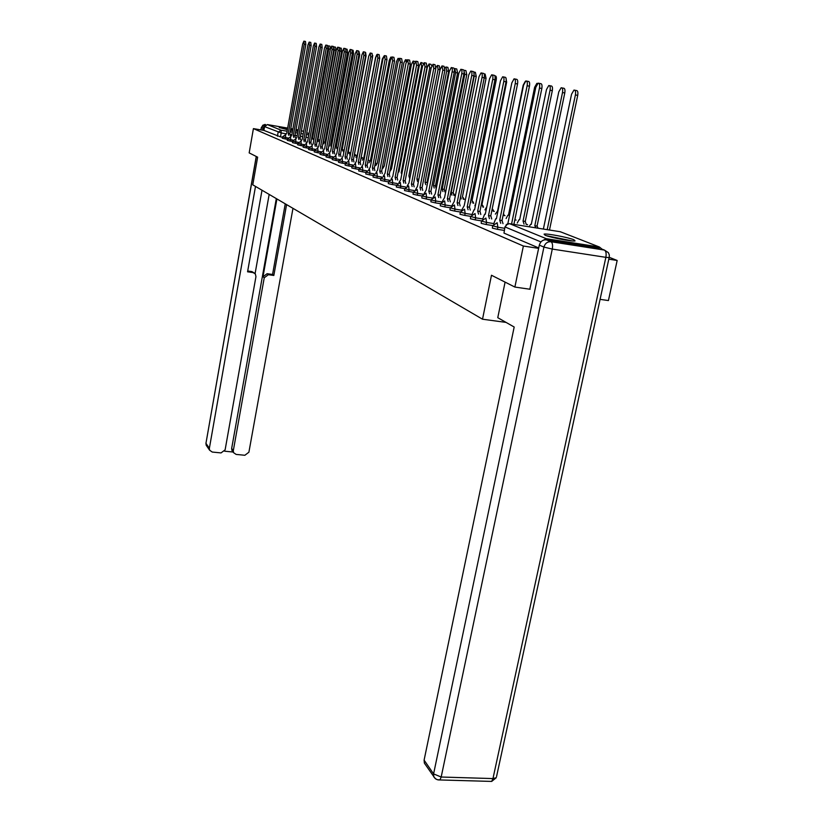 <?xml version="1.0" encoding="UTF-8"?>
<svg xmlns="http://www.w3.org/2000/svg" width="823" height="823" viewBox="0 0 823 823"><rect width="100%" height="100%" fill="white"/><g stroke="black" fill="none" stroke-linecap="round" stroke-linejoin="round"><path stroke-width="1.23" d="M492.576 225.893L492.391 228.136L497.421 229.329L497.853 227.21L492.596 225.78L497.164 222.755L497.853 227.21L504.684 228.29M481.393 221.161L481.208 223.362L486.136 224.514L486.558 222.436L481.414 221.048L485.899 218.074L486.558 222.436L493.718 223.568M470.612 216.583L470.427 218.743L475.252 219.875L475.663 217.838L470.633 216.49L475.046 213.558L475.663 217.838L482.7 218.949M460.211 212.18L460.026 214.299L464.748 215.4L465.149 213.394L460.232 212.087L464.563 209.196L465.149 213.394L471.918 214.474M450.171 207.921L449.986 209.999L454.615 211.079L455.006 209.104L450.191 207.838L454.44 204.989L455.006 209.104L461.436 210.143M440.47 203.806L440.284 205.853L444.821 206.902L445.202 204.968L440.48 203.734L444.667 200.925L445.202 204.968L451.323 205.945M431.087 199.824L430.902 201.841L435.346 202.869L435.727 200.966L426.191 198.971L426.551 197.088L422.024 195.915L426.067 193.189L426.551 197.088L432.116 197.993M422.014 195.977L421.829 197.952L426.191 198.971M396.491 185.165L396.305 187.037L404.721 188.683L404.535 190.566L413.228 192.263L413.043 194.197L417.323 195.185L417.683 193.343L413.239 192.201L417.22 189.516L417.683 193.343L422.991 194.197M388.497 181.78L388.312 183.622L392.365 184.558L392.705 182.788L388.507 181.729L392.304 179.157L392.705 182.788L397.334 183.55M380.761 178.488L380.576 180.309L384.557 181.225L384.886 179.486L380.771 178.447L384.495 175.906L384.886 179.486L389.3 180.206M373.241 175.309L373.056 177.099L376.975 177.994L377.294 176.276L373.251 175.268L376.934 172.758L377.294 176.276L381.522 176.976M365.947 172.213L365.772 173.982L369.609 174.857L369.928 173.169L365.957 172.172L369.578 169.703L369.928 173.169L373.971 173.838M358.869 169.209L358.684 170.947L362.47 171.812L362.778 170.145L358.879 169.178L362.449 166.74L362.778 170.145L366.647 170.783M351.987 166.297L351.812 168.005L355.526 168.849L355.834 167.213L351.997 166.267L355.515 163.859L355.834 167.213L359.538 167.82M345.3 163.458L345.125 165.145L348.777 165.979L349.086 164.353L345.31 163.427L348.777 161.061L349.086 164.353L352.625 164.95M338.51 162.275L342.224 163.18L342.522 161.586L338.809 160.68L338.51 162.275M332.194 159.569L335.846 160.464L336.134 158.89L332.482 157.995L332.194 159.569M326.042 156.946L329.632 157.821L329.92 156.267L326.33 155.393L326.042 156.946M320.065 154.385L323.593 155.238L323.871 153.706L320.342 152.852L320.065 154.385M314.232 151.895L317.709 152.739L317.987 151.216L314.509 150.383L314.232 151.895M308.563 149.467L311.979 150.29L312.256 148.798L308.831 147.975L308.563 149.467M303.286 145.65L303.111 147.183L306.403 147.914L306.67 146.443L303.296 145.63L306.444 143.459L307.576 141.391M297.638 144.797L300.961 145.599L301.218 144.138L297.895 143.346L297.638 144.797M292.638 141.134L292.463 142.626L295.652 143.336L295.91 141.895L292.638 141.114L295.714 138.994L295.91 141.895L298.338 142.307M287.258 140.363L290.478 141.134L290.735 139.704L287.505 138.943L287.258 140.363M282.248 138.223L285.427 138.974L285.684 137.575L282.505 136.824L282.248 138.223M298.049 130.96L295.92 130.332M292.772 129.612L290.673 129.19M287.566 128.604L279.223 127.544L287.381 129.623M573.929 239.76C568.292 237.394 546.523 233.279 544.085 234.123L545.124 235.234C550.422 237.538 572.53 241.756 575.051 240.933L573.929 239.76M600.09 299.356L608.423 300.56L617.168 260.469L609.226 257.301M527.615 224.71L526.319 224.195M516.124 220.122L515.075 219.7M505.024 215.688L504.201 215.359M494.304 211.408L493.697 211.161M464.244 199.403L463.174 197.582M291.558 130.384L292.597 130.548M295.796 131.022L298.008 131.207M514.879 287.062L523.377 246.026L253.412 128.614L249.174 152.893L257.64 157.172L252.774 184.825L482.515 319.211L491.485 275.252L514.879 287.062L530.105 289.264M602.035 249.143L599.401 247.003L546.287 238.691L542.151 240.841M538.643 248.371L523.377 246.026M617.168 260.469L608.804 259.183M282.433 137.204L280.499 136.875L281.199 132.956L264.564 126.619L267.362 124.582L287.659 128.079M290.776 128.614L292.885 128.974M296.064 129.52L298.245 129.9M264.564 126.619L263.905 130.404L253.412 128.614M504.252 230.399L497.421 229.329M492.668 225.543L486.136 224.514M481.465 220.862L475.252 219.875M470.674 216.346L464.748 215.4M460.263 211.984L454.615 211.079M450.202 207.766L444.821 206.902M440.49 203.693L435.346 202.869M421.993 195.946L417.323 195.185M396.48 185.226L392.365 184.558M388.487 181.862L384.557 181.225M380.74 178.612L376.975 177.994M373.22 175.453L369.609 174.857M365.916 172.377L362.47 171.812M358.838 169.404L355.526 168.849M351.956 166.503L348.777 165.979M345.259 163.684L342.224 163.18M338.757 160.948L335.846 160.464M332.43 158.283L329.632 157.821M326.278 155.691L323.593 155.238M320.281 153.171L317.709 152.739M314.448 150.712L311.979 150.29M308.769 148.315L306.403 147.914M303.234 145.98L300.961 145.599M297.833 143.706L295.652 143.336M292.577 141.484L290.478 141.134M287.443 139.324L285.427 138.974M506.052 322.4L482.515 319.211M538.736 247.96L503.985 233.104L504.972 226.901M263.905 130.404L280.499 136.875M288.626 135.281L288.266 133.48L289.912 133.768L290.221 135.548M304.057 41.181L305.487 41.459L305.817 44.576L289.861 133.758M288.266 133.48L304.212 44.267L303.882 41.15L302.679 43.979L286.805 132.884L285.735 134.787M313.038 139.437L312.647 137.647L328.737 48.958L328.017 46.129M328.562 45.882L329.951 46.15L330.362 49.061M293.688 137.379L293.317 135.548L294.984 135.846L295.303 137.657M309.355 42.138L310.785 42.405L311.135 45.563L294.932 135.826M293.317 135.548L309.51 45.255L309.17 42.096L307.936 44.967L291.815 134.941L290.725 136.875M298.883 139.529L298.492 137.678L300.128 137.955L300.508 139.807M314.777 43.105L316.227 43.382L316.588 46.582L300.128 137.955M298.492 137.678L314.942 46.263L314.592 43.063L313.326 45.965L296.959 137.04L295.838 139.015M262.002 190.216L247.569 271.806L253.073 272.578L255.346 273.925L255.953 276.621L225.121 449.842L221.048 452.917L212.252 452.053L209.598 450.191L206.182 445.212L205.956 443.319L209.371 448.278L209.598 450.191M255.5 186.42L209.371 448.278M233.3 451.817L231.932 450.428L231.664 448.432L233.31 450.665L233.567 452.66L236.139 454.419L244.853 455.273L248.896 452.218L292.978 208.332M224.586 451.189L233.104 452.033M268.37 274.707L264.245 277.773L262.99 276.754L267.105 273.709L268.37 274.707L273.833 275.458L286.589 204.598M233.31 450.665L264.245 277.773M265.129 125.425L262.979 128.213L262.63 130.188M269.172 194.413L255.089 273.606M262.99 276.754L276.909 198.94M231.664 448.432L276.312 198.59M267.105 273.709L272.557 274.46L285.252 203.826M272.557 274.46L273.833 275.458M247.702 271.004L251.859 271.58L254.091 272.876M505.085 282.124L497.771 317.688L514.18 327.019L424.102 760.123L433.587 773.908L543.931 247.085L539.322 245.141L529.837 289.223M599.453 248.124L546.328 239.822L550.988 241.736L604.411 250.069L601.469 248.916M425.296 764.474L424.359 763.106L424.102 760.123M539.322 245.141C540.454 241.427 542.789 239.658 546.328 239.822M287.392 129.581L285.787 129.304M547.779 236.139L570.977 240.81M572.345 240.933L546.472 235.717M318.367 141.577L317.966 139.756L334.313 49.997L333.829 46.89M334.117 46.89L335.527 47.158L335.918 50.306L319.869 140.445M319.561 140.023L317.966 139.756M323.83 143.768L323.418 141.916L340.022 51.057L339.848 47.929L341.247 48.187L341.648 51.376L325.023 142.194L325.445 144.046M325.023 142.194L323.418 141.916M304.201 141.741L303.8 139.848L305.498 140.147L305.847 142.019M320.342 44.103L321.793 44.38L322.174 47.621L305.446 140.126M303.8 139.848L320.517 47.302L320.137 44.061L318.861 46.993L302.226 139.2L301.084 141.206M309.654 144.004L309.242 142.081L310.909 142.358L311.32 144.282M326.042 45.121L327.513 45.409L327.904 48.691L310.909 142.358M309.242 142.081L326.227 48.362L325.836 45.08L324.529 48.053L307.627 141.412M315.25 146.319L314.828 144.364L316.516 144.653L316.937 146.607M331.895 46.17L333.377 46.458L333.788 49.781L316.516 144.653M314.828 144.364L332.091 49.452L331.679 46.129L330.342 49.133L313.172 143.686L311.968 145.764M329.437 146.021L329.118 144.19M346.041 49.03L347.1 49.236L347.522 52.466L330.63 144.416L331.062 146.299M335.177 148.325L335.115 147.019M352.398 50.182L353.108 50.316L353.54 53.588L336.381 146.689L336.833 148.603M358.941 51.365L359.723 54.74L342.275 149.025L342.738 150.969M342.275 149.025L341.473 148.881M320.991 148.706L320.559 146.72L322.318 147.029L322.698 148.994M337.903 47.25L339.395 47.528L339.827 50.903L322.266 147.008M320.559 146.72L338.109 50.573L337.677 47.209L336.319 50.244L318.851 146.021L317.616 148.14M344.076 151.021L343.572 152.512M365.649 52.559L366.06 55.923L348.335 151.411L348.808 153.397M326.885 151.144L326.433 149.128L328.161 149.416L328.614 151.442M344.076 48.351L345.578 48.639L346.02 52.055L328.161 149.416M326.433 149.128L344.281 51.726L343.839 48.31L342.45 51.386L324.684 148.407L323.418 150.588L323.871 153.706L326.865 154.21M350.732 152.831L349.682 154.991M372.747 55.46L354.538 153.87L355.032 155.886M332.945 153.654L332.471 151.607L334.22 151.895L334.694 153.952M350.413 49.493L351.915 49.781L352.388 53.248L334.22 151.895M332.471 151.607L350.629 52.909L350.166 49.442L348.746 52.559L330.681 150.866L329.375 153.099M376.759 54.73L375.535 57.682L357.295 155.352L355.947 157.522M361.256 156.751L361.42 158.448M339.158 156.236L338.675 154.148L340.444 154.446L340.928 156.535M356.925 50.656L358.437 50.944L358.931 54.462L340.444 154.446M338.675 154.148L357.151 54.123L356.668 50.604L355.207 53.762L336.833 153.387L335.486 155.67M384.135 55.892L382.335 58.947L363.776 157.923L362.387 160.135M345.547 158.89L345.053 156.761L346.843 157.059L347.337 159.189M363.612 51.859L365.145 52.147L365.659 55.717L346.843 157.059M345.053 156.761L363.848 55.367L363.344 51.798L361.853 54.997L343.15 155.979L341.771 158.314M352.121 161.617L351.606 159.446L353.479 159.775L353.931 161.915M370.494 53.084L372.027 53.382L372.572 57.003L353.417 159.744M351.606 159.446L370.741 56.653L370.206 53.032L368.694 56.273L349.652 158.644L348.232 161.041M358.869 164.415L358.334 162.203L360.237 162.532L360.711 164.723M377.572 54.359L379.115 54.647L379.681 58.32L360.176 162.512M358.334 162.203L377.829 57.97L377.273 54.297L375.72 57.579L356.328 161.38L354.867 163.849M365.824 167.306L365.268 165.042L367.13 165.351L367.686 167.614M384.855 55.666L386.409 55.964L386.995 59.688L367.13 165.351M365.268 165.042L385.133 59.328L384.536 55.604L382.952 58.927L363.21 164.199L361.698 166.73M372.973 170.268L372.408 167.964L374.352 168.314L374.856 170.577M392.355 57.003L393.919 57.301L394.536 61.087L374.29 168.283M372.408 167.964L392.643 60.727L392.026 56.941L390.4 60.305L370.278 167.1L368.725 169.713M380.339 173.324L379.742 170.978L381.728 171.328L382.253 173.643M400.081 58.392L401.645 58.69L402.293 62.538L381.656 171.297M379.742 170.978L400.379 62.167L399.731 58.32L398.075 61.735L377.562 170.083L375.957 172.779M391.398 57.517L390.843 57.085L389.31 60.244L370.422 160.557L369.002 162.81M398.774 59.462L398.054 58.382L396.491 61.581L377.253 163.273L375.802 165.567M406.253 62.054L405.472 59.719L403.867 62.96L384.29 166.051L382.788 168.406M393.991 170.022L413.743 64.801L413.105 61.087L411.459 64.379L391.511 168.921L389.968 171.318M413.434 61.149L415.358 61.581M401.799 174.157L401.182 172.758L421.623 66.272L420.954 62.497L419.277 65.83L398.949 171.873L398.065 172.377M421.304 62.569L423.506 63.474M402.036 172.902L401.182 172.758M409.535 178.159L408.897 175.813L429.74 67.784L429.04 63.957L427.322 67.332L406.295 174.867M429.4 64.029L430.923 64.317L431.797 65.809M387.921 176.472L387.314 174.075L389.32 174.425L389.855 176.791M408.043 59.822L409.607 60.12L410.296 64.019L389.248 174.404M387.314 174.075L408.342 63.649L407.673 59.75L405.976 63.206L385.061 173.159L383.395 175.947M417.508 181.358L416.85 178.972L438.103 69.338L437.363 65.449L435.984 67.455M437.754 65.531L439.276 65.819L440.017 69.708L418.825 179.311L416.932 179.002M418.753 179.28L416.85 178.972M395.74 179.723L395.112 177.274L397.139 177.634L397.704 180.042M416.243 61.293L417.817 61.591L418.537 65.552L397.067 177.603M395.112 177.274L416.561 65.182L415.852 61.211L414.113 64.719L392.787 176.328L391.069 179.219M425.728 184.65L425.038 182.212L446.714 70.953L445.943 66.992L445.048 67.898M446.354 67.075L447.887 67.373L448.658 71.323L426.972 182.531L427.518 183.231M426.972 182.531L425.038 182.212M403.805 183.066L403.147 180.566L405.132 180.895L405.79 183.395M424.709 62.805L426.283 63.114L427.034 67.136L405.132 180.895M403.147 180.566L425.038 66.756L424.287 62.723L422.508 66.282L400.75 179.589L398.97 182.593M434.194 188.056L433.484 185.566L455.603 72.609L454.79 68.587L454.296 68.926M455.232 68.669L456.765 68.967L457.578 72.98L435.439 185.885L436.149 188.374M435.439 185.885L433.484 185.566M412.117 186.523L411.438 183.971L413.527 184.331L414.134 186.852M433.443 64.369L435.028 64.678L435.809 68.772L413.444 184.301M411.438 183.971L433.783 68.381L433.001 64.287L431.18 67.898L408.969 182.953L407.128 186.08M442.928 191.564L442.188 189.012L464.769 74.317L463.833 70.264M464.378 70.325L465.921 70.613L466.775 74.698L444.173 189.341L444.914 191.882M444.173 189.341L442.188 189.012M420.697 190.082L419.987 187.479L422.117 187.839L422.744 190.411M442.455 65.994L444.039 66.293L444.873 70.459L422.034 187.809M419.987 187.479L442.815 70.068L441.992 65.902L440.12 69.564L417.436 186.43L415.533 189.691M451.94 195.174L451.179 192.582L474.233 76.076L473.781 71.992M473.832 72.023L475.365 72.321L476.26 76.467L453.185 192.911L453.946 195.504M453.185 192.911L451.179 192.582M429.565 193.765L428.824 191.101L430.985 191.471L431.633 194.094M451.765 67.661L453.35 67.97C454.347 68.011 454.635 69.42 454.224 72.198L430.892 191.43M428.824 191.101L452.136 71.796C452.547 69.029 452.259 67.609 451.271 67.568L449.358 71.282L426.191 190.02L424.205 193.426M461.24 198.909L460.633 196.347M484.13 73.885L485.117 74.07L486.064 78.288L462.485 196.594L463.277 199.248M438.721 197.561L437.949 194.835L440.048 195.174L440.819 197.901M461.384 69.389L462.979 69.688C464.007 69.729 464.316 71.169 463.894 73.998L440.048 195.174M437.949 194.835L461.775 73.597C462.197 70.757 461.888 69.327 460.859 69.286L458.905 73.062L435.233 193.724L433.165 197.304M470.849 202.767L470.684 200.905M494.829 75.819L495.199 75.891C496.279 75.942 496.608 77.372 496.187 80.181L472.093 200.39L472.916 203.106M448.175 201.491L447.383 198.703L449.605 199.084L450.315 201.841M471.342 71.169L472.927 71.478C473.997 71.508 474.315 72.969 473.894 75.86L449.512 199.053M447.383 198.703L471.744 75.449C472.176 72.558 471.857 71.097 470.777 71.066L468.771 74.893L444.574 197.551L442.414 201.316M475.879 203.26L474.892 205.801M505.878 77.743L506.649 82.125L482.021 204.32L482.875 207.098M482.021 204.32L481.373 204.217M457.969 205.555L457.135 202.705L459.399 203.086L460.129 205.904M481.63 73.021L483.214 73.329C484.336 73.35 484.675 74.831 484.233 77.784L459.296 203.055M457.135 202.705L482.052 77.372C482.494 74.42 482.155 72.928 481.044 72.908L478.976 76.796L454.224 201.512L451.981 205.493M486.784 206.748L484.953 209.896M492.298 208.384L493.172 211.223M468.092 209.762L467.227 206.84L469.522 207.231L470.293 210.112M492.288 74.934L493.862 75.232C495.035 75.253 495.384 76.765 494.942 79.78L469.429 207.19M467.227 206.84L492.73 79.358C493.172 76.344 492.823 74.821 491.66 74.811L489.541 78.761L464.223 205.606L461.868 209.824M525.331 81.312L523.171 85.201L497.576 210.986L495.353 214.134M503.522 213.198L503.82 215.492M478.575 214.124L477.679 211.12L480.015 211.521L480.807 214.474M503.337 76.92L504.9 77.218C506.114 77.218 506.495 78.761 506.032 81.837L479.912 211.48M477.679 211.12L503.789 81.415C504.242 78.329 503.871 76.786 502.658 76.786L500.487 80.798L474.562 209.844L473.976 209.824L472.093 214.34M537.573 83.504L536.863 83.37L534.621 87.331L508.429 215.287L507.812 215.256L506.124 218.517M489.448 218.63L488.512 215.564L490.878 215.965L491.712 218.99M514.776 78.977L516.33 79.275C517.595 79.265 517.996 80.829 517.533 83.977L490.765 215.924M488.512 215.564L515.249 83.545C515.712 80.397 515.321 78.823 514.056 78.833L511.824 82.907L485.272 214.237L484.644 214.217L482.679 219.052M524.045 224.144L523.047 221.078L550.073 90.211C550.536 87.084 550.114 85.52 548.787 85.52L546.493 89.542L519.652 219.731L519.004 219.71L517.266 223.064M549.548 85.664L551.029 85.952C552.356 85.952 552.778 87.516 552.315 90.643L525.269 221.438L526.267 224.494M525.269 221.438L523.047 221.078M500.703 223.311L499.736 220.163L502.03 220.523L503.007 223.681M526.648 81.107L528.191 81.405C529.508 81.374 529.93 82.979 529.456 86.199L502.03 220.523M499.736 220.163L527.142 85.757C527.615 82.537 527.193 80.932 525.876 80.963L523.582 85.098L496.382 218.784L495.713 218.774L493.635 223.979M535.845 227.858L534.806 225.739L562.5 92.526C562.983 89.326 562.531 87.732 561.152 87.752L558.786 91.837L531.288 224.35L530.598 224.329L529.055 226.778M561.965 87.907L563.426 88.184C564.804 88.174 565.257 89.769 564.784 92.968L537.059 226.099L538.108 228.218M537.059 226.099L534.806 225.739M538.972 83.318L540.485 83.617C541.873 83.576 542.316 85.201 541.832 88.503L513.902 224.37M511.567 224L539.476 88.051C539.97 84.748 539.518 83.123 538.139 83.164L535.794 87.372L507.894 223.506L506.032 224.988M547.192 229.658L575.4 94.933C575.894 91.662 575.411 90.036 573.97 90.067L571.553 94.213L543.375 229.051M574.845 90.232L576.285 90.509C577.725 90.479 578.209 92.104 577.715 95.375L549.486 230.018M404.895 188.745L408.65 185.947L409.093 189.712L404.895 188.745M396.645 185.247L400.348 182.5L400.77 186.193L396.645 185.247M599.401 247.003L560.329 231.747L509.653 223.702L546.287 238.691M308.316 137.585L305.981 137.194M302.689 136.628L300.436 136.248M297.196 135.692L295.025 135.322M291.846 134.777L290.21 134.499M286.023 133.779L281.199 132.956L281.024 130.178L287.104 131.217M290.221 131.752L292.319 132.112M295.498 132.657L297.679 133.028M300.909 133.583L303.173 133.964M306.465 134.53L308.8 134.931M309.036 133.614L306.784 132.729M303.615 131.495L301.444 130.641M267.362 124.582L281.024 130.178L278.133 132.287L277.444 136.196M441.56 201.902L435.727 200.966L435.213 196.995L431.098 199.763M414.164 190.535L409.093 189.712L408.743 191.533M405.616 186.986L400.77 186.193L400.431 187.983M345.917 162.152L342.522 161.586L342.224 158.335L338.809 160.68M339.385 159.436L336.134 158.89L335.856 155.681L332.482 157.995M333.037 156.782L329.92 156.267L329.653 153.109L326.33 155.393M320.857 151.699L317.987 151.216L317.75 148.15L314.509 150.383M315.003 149.261L312.256 148.798L312.02 145.774L308.831 147.975M309.304 146.885L306.67 146.443L306.444 143.459M303.749 144.56L301.218 144.138L301.012 141.196L297.895 143.346M293.06 140.105L290.735 139.704L290.54 136.844L287.505 138.943M287.916 137.955L285.684 137.575L285.499 134.746L282.505 136.824M331.484 146.371L331.011 144.992M337.204 148.665L336.761 147.255M343.057 151.021L342.666 149.591M349.065 153.438L348.726 152.018L350.403 153.119M355.238 155.917L354.96 154.549M361.564 158.469L361.379 157.224M368.066 161.082L368.035 160.526M503.985 233.104L504.993 226.788L507.668 223.959M540.927 241.931L505.229 227.035L506.515 224.72L509.272 223.661M560 231.695L561.605 232.24M288.317 133.501L289.912 133.768M304.212 44.267L305.817 44.576M330.321 49.257L328.737 48.958M293.369 135.569L294.984 135.846M309.51 45.255L311.135 45.563M298.543 137.698L300.179 137.976M314.942 46.263L316.588 46.582M262.979 128.213L261.426 127.555L261.014 129.911M256.344 156.514L205.956 443.319L256.241 156.463M253.073 272.578L251.859 271.58M206.81 446.128L205.884 443.113M264.522 124.499L261.426 127.555L262.918 125.158L265.49 124.499M438.227 779.906L491.681 781.418L496.31 777.673L492.967 778.579L605.862 257.342L552.284 249.071L441.179 777.025L492.967 778.579L491.681 781.418L489.788 781.356M424.359 763.106L435.12 778.507L437.373 779.731L439.945 779.895L441.179 777.025L433.587 773.908L433.844 776.933L436.005 779.144M609.215 257.362L609.329 255.017L608.372 252.651L604.411 250.069C606.016 251.108 606.5 253.525 605.862 257.342L609.143 257.609L496.547 776.573M543.931 247.085L552.284 249.071C552.922 245.213 552.49 242.764 550.988 241.736C547.429 241.571 545.073 243.351 543.931 247.085M319.612 140.044L318.017 139.776M335.918 50.306L334.313 49.997M325.085 142.214L323.47 141.937M341.648 51.376L340.022 51.057M303.852 139.869L305.498 140.147M320.517 47.302L322.174 47.621M309.304 142.101L310.96 142.389M326.227 48.362L327.904 48.691M314.88 144.395L316.567 144.673M332.091 49.452L333.788 49.781M347.522 52.466L345.999 52.178M353.54 53.588L352.367 53.361M342.337 149.045L341.473 148.891M359.723 54.74L358.91 54.585M320.61 146.741L322.318 147.029M338.109 50.573L339.827 50.903M326.494 149.148L328.223 149.447M344.281 51.726L346.02 52.055M332.533 151.627L334.282 151.916M350.629 52.909L352.388 53.248M338.737 154.168L340.506 154.467M357.151 54.123L358.931 54.462M345.115 156.782L346.905 157.08M363.848 55.367L365.659 55.717M351.668 159.467L353.479 159.775M370.741 56.653L372.572 57.003M358.406 162.234L360.237 162.532M377.829 57.97L379.681 58.32M365.34 165.073L367.192 165.382M385.133 59.328L386.995 59.688M372.469 167.995L374.352 168.314M392.643 60.727L394.536 61.087M379.815 171.009L381.728 171.328M400.379 62.167L402.293 62.538M402.036 172.912L401.254 172.789M422.487 66.437L421.623 66.272M431.149 68.052L429.74 67.784M387.386 174.106L389.32 174.425M408.342 63.649L410.296 64.019M440.017 69.708L438.103 69.338M395.184 177.305L397.139 177.634M416.561 65.182L418.537 65.552M427.055 182.572L425.121 182.253M448.658 71.323L446.714 70.953M403.229 180.597L405.214 180.926M425.038 66.756L427.034 67.136M435.521 185.916L433.567 185.597M457.578 72.98L455.603 72.609M411.521 184.002L413.527 184.331M433.783 68.381L435.809 68.772M444.266 189.372L442.28 189.053M466.775 74.698L464.769 74.317M420.08 187.51L422.117 187.839M442.815 70.068L444.873 70.459M453.278 192.942L451.261 192.613M476.26 76.467L474.233 76.076M428.917 191.131L430.985 191.471M452.136 71.796L454.224 72.198M486.064 78.288L484.202 77.938M438.042 194.876L440.14 195.216M461.775 73.597L463.894 73.998M496.187 80.181L494.911 79.934M447.475 198.744L449.605 199.084M471.744 75.449L473.894 75.86M482.113 204.361L481.373 204.238M506.649 82.125L506.001 82.002M457.228 202.736L459.399 203.086M482.052 77.372L484.233 77.784M467.33 206.882L469.522 207.231M492.73 79.358L494.942 79.78M477.782 211.161L480.015 211.521M503.789 81.415L506.032 81.837M488.615 215.605L490.878 215.965M515.249 83.545L517.533 83.977M525.383 221.48L523.15 221.12M552.315 90.643L550.073 90.211M499.839 220.204L502.143 220.574M527.142 85.757L529.456 86.199M537.182 226.15L534.919 225.79M564.784 92.968L562.5 92.526M539.476 88.051L541.832 88.503M577.715 95.375L575.4 94.933M331.72 145.218L331.144 145.033M337.872 147.739L336.854 147.296M344.179 150.465L342.697 149.621M356.647 155.681L354.939 154.457M363.056 158.325L361.328 156.977M323.439 150.599L320.342 152.852M369.63 161.051L368.19 159.683M376.389 163.87L375.36 162.604M383.323 166.791L382.705 165.742M436.529 187.078L436.015 186.656M445.788 191.368L444.78 190.175M454.965 195.668L453.833 193.806M473.719 203.24L472.824 201.491M483.554 207.211L482.803 205.565M493.718 211.316L493.121 209.814M504.232 215.564L503.799 214.268M515.105 219.957L514.951 219.237M260.901 129.9L261.323 127.503M233.567 452.66L231.932 450.428M399.309 58.618L398.363 58.443M407.231 60.048L405.79 59.77"/></g></svg>
